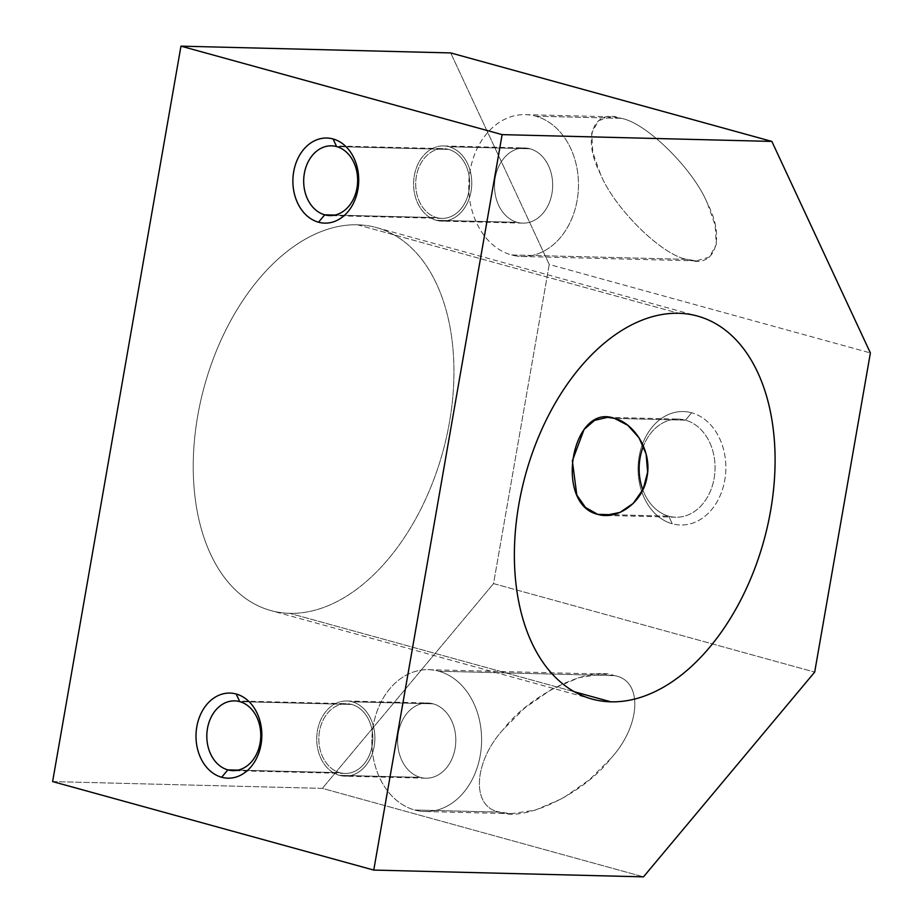 <?xml version="1.0" encoding="UTF-8"?>
<svg xmlns="http://www.w3.org/2000/svg" width="923" height="923" viewBox="0 0 923 923"><rect width="100%" height="100%" fill="white"/><g stroke="black" fill="none" stroke-linecap="round" stroke-linejoin="round"><path stroke-width="0.69" stroke-dasharray="4.62 3.46" d="M357.489 224.797L678.636 313.289L357.489 224.797A198.63 123.647 -74.6 0 1 376.353 227.566A198.63 123.647 -74.6 0 1 446.49 437.121A198.63 123.647 -74.6 0 1 289.684 613.334A198.63 123.647 -74.6 0 1 270.82 610.565A198.63 123.647 -74.6 0 1 200.683 401.009A198.63 123.647 -74.6 0 1 357.489 224.797A198.63 123.647 105.4 0 0 197.707 415.904A198.63 123.647 105.4 0 0 289.684 613.334L574.348 691.765L289.684 613.334A198.63 123.647 105.4 0 0 449.466 422.226A198.63 123.647 105.4 0 0 357.489 224.797M535.709 116.183L621.133 118.329C646.146 122.471 693.646 169.359 707.503 203.579L715.198 225.374L716.26 244.549L709.487 257.044L696.346 260.863L686.827 259.34L511.492 254.944A70.944 54.861 -88.6 0 0 521.818 256.479A70.944 54.861 -88.6 0 0 578.029 193.657A70.944 54.861 -88.6 0 0 535.709 116.183A70.944 54.861 91.4 0 1 577.129 200.303A70.944 54.861 91.4 0 1 511.492 254.944A70.944 54.861 91.4 0 1 470.084 170.813A70.944 54.861 91.4 0 1 535.709 116.183A70.944 54.861 -88.6 0 0 525.383 114.637A70.944 54.861 -88.6 0 0 469.172 177.458A70.944 54.861 -88.6 0 0 511.492 254.944L686.827 259.34C661.814 255.198 614.314 208.31 600.458 174.089L592.751 152.295L591.689 133.12L598.473 120.625L611.614 116.806L621.133 118.329L535.709 116.183M449.097 146.757L530.021 148.788A37.601 29.075 91.4 0 1 552.45 189.85A37.601 29.075 91.4 0 1 522.66 223.147A37.601 29.075 91.4 0 1 517.18 222.328L436.267 220.297A37.601 29.075 -88.6 0 0 441.736 221.116A37.601 29.075 -88.6 0 0 471.526 187.819A37.601 29.075 -88.6 0 0 449.097 146.757A37.601 29.075 91.4 0 1 471.053 191.338A37.601 29.075 91.4 0 1 436.267 220.297A37.601 29.075 91.4 0 1 414.312 175.705A37.601 29.075 91.4 0 1 449.097 146.757A37.601 29.075 -88.6 0 0 443.628 145.938A37.601 29.075 -88.6 0 0 413.839 179.235A37.601 29.075 -88.6 0 0 436.267 220.297L517.18 222.328A37.601 29.075 91.4 0 1 494.751 181.266A37.601 29.075 91.4 0 1 524.552 147.968A37.601 29.075 91.4 0 1 530.021 148.788L449.097 146.757M336.618 146.595L448.636 149.411A34.878 26.975 91.4 0 1 469.449 187.507A34.878 26.975 91.4 0 1 441.805 218.393A34.878 26.975 91.4 0 1 436.729 217.643L334.899 215.082L436.729 217.643A34.878 26.975 91.4 0 1 415.915 179.547A34.878 26.975 91.4 0 1 443.559 148.649A34.878 26.975 91.4 0 1 448.636 149.411L336.618 146.595M438.84 671.229L614.176 675.624C643.204 679.87 641.254 725.524 610.634 758.625L589.555 779.693L562.995 798.176L535.202 810.14L511.18 813.694L500.035 812.136L414.623 809.99A70.944 54.861 -88.6 0 0 424.949 811.525A70.944 54.861 -88.6 0 0 481.16 748.703A70.944 54.861 -88.6 0 0 438.84 671.229A70.944 54.861 91.4 0 1 480.26 755.349A70.944 54.861 91.4 0 1 414.623 809.99A70.944 54.861 91.4 0 1 373.204 725.859A70.944 54.861 91.4 0 1 438.84 671.229A70.944 54.861 -88.6 0 0 428.514 669.683A70.944 54.861 -88.6 0 0 372.304 732.504A70.944 54.861 -88.6 0 0 414.623 809.99L500.035 812.136C471.007 807.89 472.957 762.236 503.577 729.135L524.656 708.068L551.216 689.585L579.009 677.62L603.031 674.078L614.176 675.624L438.84 671.229M352.228 701.803L433.152 703.834A37.601 29.075 91.4 0 1 455.581 744.896A37.601 29.075 91.4 0 1 425.791 778.193A37.601 29.075 91.4 0 1 420.311 777.374L339.399 775.343A37.601 29.075 -88.6 0 0 344.867 776.162A37.601 29.075 -88.6 0 0 374.657 742.865A37.601 29.075 -88.6 0 0 352.228 701.803A37.601 29.075 91.4 0 1 374.173 746.384A37.601 29.075 91.4 0 1 339.399 775.343A37.601 29.075 91.4 0 1 317.443 730.751A37.601 29.075 91.4 0 1 352.228 701.803A37.601 29.075 -88.6 0 0 346.76 700.984A37.601 29.075 -88.6 0 0 316.958 734.281A37.601 29.075 -88.6 0 0 339.399 775.343L420.311 777.374A37.601 29.075 91.4 0 1 397.882 736.312A37.601 29.075 91.4 0 1 427.672 703.014A37.601 29.075 91.4 0 1 433.152 703.834L352.228 701.803M239.749 701.642L351.767 704.457A34.878 26.975 91.4 0 1 372.569 742.554A34.878 26.975 91.4 0 1 344.937 773.439A34.878 26.975 91.4 0 1 339.86 772.689L238.03 770.128L339.86 772.689A34.878 26.975 91.4 0 1 319.046 734.593A34.878 26.975 91.4 0 1 346.69 703.707A34.878 26.975 91.4 0 1 351.767 704.457L239.749 701.642M685.477 420.161L691.65 412.777A56.753 43.889 91.4 0 1 724.786 480.075A56.753 43.889 91.4 0 1 672.279 523.779L668.725 516.153A49.069 37.947 -88.6 0 0 714.125 478.356A49.069 37.947 -88.6 0 0 685.477 420.161A49.069 37.947 91.4 0 1 714.748 473.764A49.069 37.947 91.4 0 1 675.867 517.215A49.069 37.947 91.4 0 1 668.725 516.153L612.63 514.746L668.725 516.153A49.069 37.947 91.4 0 1 642.846 489.882A49.069 37.947 -88.6 0 0 668.725 516.153L672.279 523.779A56.753 43.889 91.4 0 1 639.143 456.481A56.753 43.889 91.4 0 1 691.65 412.777L685.477 420.161L614.51 418.384L685.477 420.161A49.069 37.947 -88.6 0 0 643.423 446.097A49.069 37.947 91.4 0 1 678.336 419.1A49.069 37.947 91.4 0 1 685.477 420.161M339.86 772.689A34.878 26.975 -88.6 0 0 372.131 745.819A34.878 26.975 -88.6 0 0 351.767 704.457A34.878 26.975 -88.6 0 0 319.496 731.316A34.878 26.975 -88.6 0 0 339.86 772.689M420.311 777.374A37.601 29.075 -88.6 0 0 455.097 748.426A37.601 29.075 -88.6 0 0 433.152 703.834A37.601 29.075 -88.6 0 0 398.367 732.793A37.601 29.075 -88.6 0 0 420.311 777.374M436.729 217.643A34.878 26.975 -88.6 0 0 468.999 190.773A34.878 26.975 -88.6 0 0 448.636 149.411A34.878 26.975 -88.6 0 0 416.365 176.27A34.878 26.975 -88.6 0 0 436.729 217.643M517.18 222.328A37.601 29.075 -88.6 0 0 551.966 193.38A37.601 29.075 -88.6 0 0 530.021 148.788A37.601 29.075 -88.6 0 0 495.236 177.747A37.601 29.075 -88.6 0 0 517.18 222.328M52.611 781.585L322.346 788.369L643.493 876.85L322.346 788.369L493.54 583.613L814.686 672.094L493.54 583.613L549.243 264.463L870.389 352.944L549.243 264.463L450.701 52.923L549.243 264.463L493.54 583.613L322.346 788.369L52.611 781.585M500.035 812.136C523.976 822.485 584.79 793.053 610.634 758.625C641.254 725.524 643.204 679.87 614.176 675.624C590.235 665.287 529.421 694.707 503.577 729.135C472.957 762.236 471.007 807.89 500.035 812.136M691.65 412.777A56.753 43.889 -88.6 0 0 639.143 456.481A56.753 43.889 -88.6 0 0 672.279 523.779A56.753 43.889 -88.6 0 0 724.786 480.075A56.753 43.889 -88.6 0 0 691.65 412.777M686.827 259.34C714.771 269.793 726.147 239.126 707.503 203.579C693.646 169.359 646.146 122.471 621.133 118.329C593.177 107.876 581.813 138.542 600.458 174.089C614.314 208.31 661.814 255.198 686.827 259.34M591.966 699.046L270.82 610.565M696.346 260.863L521.818 256.479M522.66 223.147L441.736 221.116M441.805 218.393L329.788 215.578M511.18 813.694L424.949 811.525M425.791 778.193L344.867 776.162M344.937 773.439L232.919 770.624M675.867 517.215L605.038 515.438M607.507 417.323L678.336 419.1M234.673 700.892L346.69 703.707M346.76 700.984L427.672 703.014M428.514 669.683L603.031 674.078M331.542 145.846L443.559 148.649M443.628 145.938L524.552 147.968M525.383 114.637L611.614 116.806M376.353 227.566L697.488 316.058"/><path stroke-width="1.38" d="M678.636 313.289A198.63 123.647 105.4 0 0 521.83 489.49A198.63 123.647 105.4 0 0 591.966 699.046A198.63 123.647 105.4 0 0 610.83 701.815L574.348 691.765L610.83 701.815A198.63 123.647 105.4 0 0 767.636 525.602A198.63 123.647 105.4 0 0 697.488 316.058A198.63 123.647 105.4 0 0 678.636 313.289A198.63 123.647 -74.6 0 1 770.613 510.707A198.63 123.647 -74.6 0 1 610.83 701.815A198.63 123.647 -74.6 0 1 518.853 504.385A198.63 123.647 -74.6 0 1 678.636 313.289M334.899 215.082L324.711 214.828A34.878 26.975 -88.6 0 0 329.788 215.578A34.878 26.975 -88.6 0 0 357.432 184.692A34.878 26.975 -88.6 0 0 336.618 146.595A34.878 26.975 91.4 0 1 356.982 187.957A34.878 26.975 91.4 0 1 324.711 214.828L318.527 222.212A42.562 32.916 -88.6 0 0 357.905 189.434A42.562 32.916 -88.6 0 0 333.065 138.958L336.618 146.595L333.065 138.958A42.562 32.916 -88.6 0 0 293.687 171.736A42.562 32.916 -88.6 0 0 318.527 222.212L324.711 214.828A34.878 26.975 91.4 0 1 304.348 173.455A34.878 26.975 91.4 0 1 336.618 146.595A34.878 26.975 -88.6 0 0 331.542 145.846A34.878 26.975 -88.6 0 0 303.898 176.731A34.878 26.975 -88.6 0 0 324.711 214.828L334.899 215.082M238.03 770.128L227.843 769.874A34.878 26.975 -88.6 0 0 232.919 770.624A34.878 26.975 -88.6 0 0 260.551 739.738A34.878 26.975 -88.6 0 0 239.749 701.642A34.878 26.975 91.4 0 1 260.113 743.003A34.878 26.975 91.4 0 1 227.843 769.874L221.658 777.258A42.562 32.916 -88.6 0 0 261.036 744.48A42.562 32.916 -88.6 0 0 236.184 694.004L239.749 701.642L236.184 694.004A42.562 32.916 -88.6 0 0 196.807 726.782A42.562 32.916 -88.6 0 0 221.658 777.258L227.843 769.874A34.878 26.975 91.4 0 1 207.479 728.501A34.878 26.975 91.4 0 1 239.749 701.642A34.878 26.975 -88.6 0 0 234.673 700.892A34.878 26.975 -88.6 0 0 207.029 731.777A34.878 26.975 -88.6 0 0 227.843 769.874L238.03 770.128M612.63 514.746L597.758 514.365L605.038 515.438L619.979 512.415L633.201 503.427L643.193 489.144L647.646 472.126L646.088 453.954L639.051 437.814L627.813 425.307L614.51 418.384L607.507 417.323L594.539 420.392L584.074 429.449L572.352 460.819L576.794 495.016L585.482 507.465L597.758 514.365L612.63 514.746M642.846 489.882A49.069 37.947 91.4 0 1 643.423 446.097A49.069 37.947 -88.6 0 0 642.846 489.882M597.758 514.365C553.731 504.293 571.522 402.347 614.51 418.384C634.355 423.242 652.134 451.082 647.058 476.672C643.158 502.527 617.395 520.434 597.758 514.365M643.493 876.85L373.757 870.077L52.611 781.585L373.757 870.077L502.112 134.631L771.847 141.415L870.389 352.944L814.686 672.094L643.493 876.85L814.686 672.094L870.389 352.944L771.847 141.415L450.701 52.923L771.847 141.415L502.112 134.631L180.966 46.15L502.112 134.631L373.757 870.077L643.493 876.85M450.701 52.923L180.966 46.15L52.611 781.585L180.966 46.15L450.701 52.923M236.184 694.004A42.562 32.916 91.4 0 1 261.036 744.48A42.562 32.916 91.4 0 1 221.658 777.258A42.562 32.916 91.4 0 1 196.807 726.782A42.562 32.916 91.4 0 1 236.184 694.004M333.065 138.958A42.562 32.916 91.4 0 1 357.905 189.434A42.562 32.916 91.4 0 1 318.527 222.212A42.562 32.916 91.4 0 1 293.687 171.736A42.562 32.916 91.4 0 1 333.065 138.958"/></g></svg>
